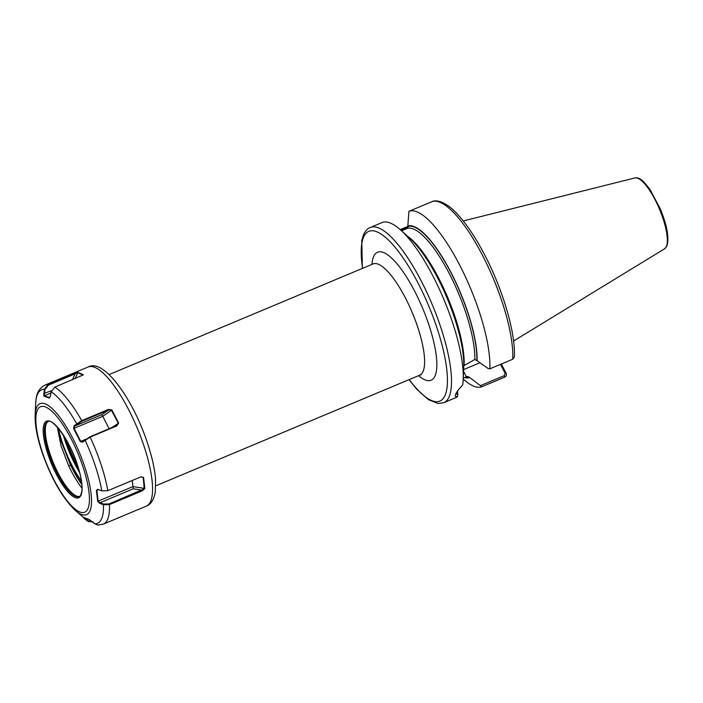 <?xml version="1.0" encoding="UTF-8"?>
<svg xmlns="http://www.w3.org/2000/svg" width="703" height="703" viewBox="0 0 703 703"><rect width="100%" height="100%" fill="white"/><g stroke="black" fill="none" stroke-linecap="round" stroke-linejoin="round"><path stroke-width="1.05" d="M370.27 227.5A95.002 27.355 -112.7 0 1 427.16 293.081A95.002 27.355 -112.7 0 1 449.041 396.923A95.002 27.355 -112.7 0 1 443.725 402.731L455.439 397.819A95.002 27.355 -112.7 0 0 457.565 396.51C455.395 396.993 454.771 396.202 455.702 394.128C456.695 391.887 459.024 388.856 462.679 385.024A95.002 27.355 -112.7 0 0 463.207 379.497A95.002 27.355 -112.7 0 0 400.499 229.89A95.002 27.355 -112.7 0 0 381.993 222.587L370.27 227.5C367.81 228.282 365.56 230.681 363.539 234.679L361.773 240.373L362.379 268.414M455.5 394.62L455.702 394.128M501.362 364.013L506.134 373.293C506.766 374.989 506.309 376.272 504.754 377.142L481.854 386.747L469.323 377.221L467.293 376.413L463.268 378.117M408.215 226.858L400.868 229.943L400.886 229.327A95.002 27.355 -112.7 0 0 400.868 229.74L400.851 230.206M463.224 379.031L463.576 379.339A95.002 27.355 -112.7 0 0 481.854 386.747M400.886 229.327L408.021 226.34M464.674 377.52A81.943 23.594 -112.7 0 0 469.56 377.678M463.207 379.497L463.752 367.177A81.943 23.594 -112.7 0 0 409.664 238.141L400.499 229.89M432.134 201.594L408.918 211.304L407.828 225.971A81.943 23.594 -112.7 0 1 451.414 273.265A81.943 23.594 -112.7 0 1 477.1 360.753L488.251 368.6L489.815 368.855A95.002 27.355 -112.7 0 0 460.149 266.006A95.002 27.355 -112.7 0 0 408.918 211.304M489.815 368.855L512.724 359.251L514.332 357.054C515.826 333.398 502.794 289.249 484.305 254.214C475.808 238.027 467.205 225.065 458.505 215.338C445.939 200.961 435.552 199.547 431.923 201.664M401.518 230.812L407.432 228.352L407.828 225.971M407.336 236.05A79.922 23.006 -112.7 0 1 446.15 293.81A79.922 23.006 -112.7 0 1 464.112 365.56L474.833 359.488L477.1 360.753M457.679 390.868L457.565 396.51M480.711 385.525L504.42 375.587L505.149 373.407L500.51 364.374M463.646 369.585L479.938 362.757M455.983 393.539L456.071 394.111L458.005 394.401M505.149 373.407L506.134 373.293M116.856 425.895L90.151 437.09L82.541 442.134L80.291 441.589L73.604 428.522L74.149 425.746L81.724 420.64L108.438 409.445L111.918 409.954L118.631 423.057L116.856 425.895L118.306 423.215L111.144 409.84L108.561 410.051L81.856 421.246L74.738 426.053L101.768 414.717L102.752 416.308L74.07 428.329L80.731 441.335L82.734 441.66L89.843 436.862L117.137 425.333M74.149 425.746L74.738 426.053L73.604 428.522M132.252 480.448L133.236 488.805L100.072 502.707L103.719 504.077L109.176 503.902L144.229 488.813L143.175 477.355L140.916 476.827M98.543 489.499L96.882 490.193L98.156 501.195L100.072 502.707L99.808 503.374L97.664 501.327L96.39 490.272L98.2 489.516L101.847 490.887L107.858 490.668L141.101 476.766M58.112 428.048L61.363 441.739L70.572 465.122A48.894 14.078 -112.7 0 0 81.847 484.543M82.005 488.225A49.939 14.376 67.3 0 1 68.771 466.063L61.047 445.913L57.347 427.178M48.155 421.501A40.642 11.696 -112.7 0 0 46.996 422.608A40.642 11.696 -112.7 0 0 49.825 453.33A40.642 11.696 -112.7 0 0 77.936 496.432A40.642 11.696 -112.7 0 0 79.544 496.388M140.697 476.906L143.553 477.363L144.836 488.444L142.305 490.817L109.475 504.578L103.455 504.745L99.808 503.374M93.49 522.109L87.972 521.257L83.929 517.54L89.334 519.561L94.756 523.788L97.937 525.071L103.315 524.157L146.382 506.098A75.397 21.705 -112.7 0 0 144.168 446.607A75.397 21.705 -112.7 0 0 88.095 367.028C103.552 357.809 133.385 399.304 147.744 443.909C152.094 457.135 154.704 468.901 155.565 479.209L155.31 492.038C153.852 499.798 150.881 504.49 146.382 506.098M97.629 489.367L98.2 489.516M83.218 374.927L54.843 387.125L51.134 391.843L50.379 396.114L49.175 398.083L43.771 396.061L44.351 389.321L48.032 384.585L77.954 372.362L83.367 374.752M83.016 375.103L77.805 372.722L48.375 385.165L45.027 389.453L44.351 389.321A72.383 20.835 -112.7 0 0 35.66 403.759L35.15 415.236A60.212 17.338 67.3 0 1 54.316 410.71A60.212 17.338 67.3 0 1 84.852 467.17A60.212 17.338 67.3 0 1 74.896 510.053L88.596 521.731L87.972 521.257L88.473 520.879L92.638 521.934M68.771 466.063L70.572 465.122A50.669 14.587 67.3 0 0 81.741 483.515M84.914 518.586L85.423 518.216L88.473 520.879M97.365 489.516L96.39 490.272M144.836 488.444L132.964 486.608L97.664 501.327M103.719 504.077L103.455 504.745A72.383 20.835 -112.7 0 1 94.756 523.788M133.236 488.805L142.015 490.14L142.305 490.817M143.553 477.363L140.574 476.959M45.027 389.453L44.175 395.763L49.816 397.661M43.771 396.061L50.941 392.924M43.595 393.583L51.451 390.71M74.738 373.39L75.08 373.97L72.497 379.725M77.954 372.362L75.159 378.609M109.132 428.777L102.752 416.308L111.918 409.954M85.511 439.331L80.291 441.589M85.23 439.568L85.037 440.034A72.383 20.835 -112.7 0 1 95.406 466.194A72.383 20.835 -112.7 0 1 101.847 490.887M51.134 391.843A72.383 20.835 -112.7 0 1 76.653 423.645L77.233 423.953M108.438 409.445L108.561 410.051L101.768 414.717M111.865 427.635L118.631 423.057M371.922 264.416A69.369 19.974 67.3 0 1 373.636 256.498A69.369 19.974 67.3 0 1 415.104 292.053A69.369 19.974 67.3 0 1 435.034 375.964A69.369 19.974 67.3 0 1 418.557 375.674M420.921 374.98L419.656 375.209A60.317 17.364 -112.7 0 0 423.039 371.518A60.317 17.364 -112.7 0 0 409.146 305.585A60.317 17.364 -112.7 0 0 373.029 263.95L109.158 374.55M409.208 379.585A91.988 26.486 -112.7 0 0 445.043 395.438A91.988 26.486 -112.7 0 0 418.61 284.17A91.988 26.486 -112.7 0 0 363.627 237.025A91.988 26.486 -112.7 0 0 362.581 268.326M634.923 177.929C637.313 177.929 640.222 176.049 650.363 190.065L660.433 209.169C667.209 225.953 669.344 238.247 666.866 246.068L664.616 248.783A38.454 11.072 -112.7 0 0 666.339 246.656A38.454 11.072 -112.7 0 0 657.832 205.381A38.454 11.072 -112.7 0 0 634.923 177.929L463.259 220.962M465.316 377.247A81.434 23.445 -112.7 0 0 469.323 377.221M512.724 359.251A95.002 27.355 -112.7 0 0 483.049 256.402A95.002 27.355 -112.7 0 0 431.818 201.708M476.862 360.296A81.434 23.445 -112.7 0 0 451.335 273.441A81.434 23.445 -112.7 0 0 408.065 226.436M474.833 359.488A79.922 23.006 -112.7 0 0 449.771 274.53A79.922 23.006 -112.7 0 0 407.432 228.352M466.361 376.808L463.567 371.369M504.42 375.587L504.754 377.142M42.206 451.836A57.198 16.468 -112.7 0 0 80.01 512.039A57.198 16.468 -112.7 0 0 83.059 467.073A57.198 16.468 -112.7 0 0 45.247 406.87A57.198 16.468 -112.7 0 0 42.206 451.836M77.471 464.982A41.547 11.96 67.3 0 1 75.256 497.645A41.547 11.96 67.3 0 1 47.795 453.918A41.547 11.96 67.3 0 1 50.01 421.255A41.547 11.96 67.3 0 1 77.471 464.982M48.911 453.707A40.642 11.696 -112.7 0 0 79.14 496.599C79.94 497.091 80.827 495.334 81.82 491.318C82.532 485.052 81.065 476.256 77.409 464.938C70.054 440.236 51.618 417.204 47.725 421.642A40.642 11.696 -112.7 0 0 48.911 453.707M58.305 428.276A49.764 14.324 -112.7 0 0 61.996 441.537A49.764 14.324 -112.7 0 0 81.425 481.107M65.441 439.981A50.669 14.587 -112.7 0 0 79.184 470.79M79.729 472.829A49.764 14.324 67.3 0 1 64.922 440.315A49.764 14.324 67.3 0 1 63.279 435.025M89.843 436.862L90.151 437.09A75.397 21.705 67.3 0 1 101.1 464.657A75.397 21.705 67.3 0 1 107.858 490.668M109.176 503.902L109.475 504.578A75.397 21.705 67.3 0 1 103.315 524.157M83.429 517.742A72.383 20.835 -112.7 0 0 87.972 521.257M54.843 387.125A75.397 21.705 67.3 0 1 81.724 420.64L81.856 421.246M35.66 403.759L36.108 399.076C36.776 392.582 39.746 387.924 45.018 385.077A75.397 21.705 67.3 0 1 48.032 384.585L48.375 385.165M98.358 489.569L96.882 490.193M373.908 263.528L373.029 263.95M419.656 375.209L155.794 485.808M443.725 402.731L437.987 403.504L428.435 399.664L416.8 389.26L409.005 379.673M664.616 248.783L513.577 341.008M74.896 510.053C61.882 497.162 50.844 477.636 41.802 451.493C37.083 437.161 34.86 425.069 35.15 415.236M64.518 436.967L79.14 470.615M45.018 385.077L88.095 367.028"/></g></svg>
